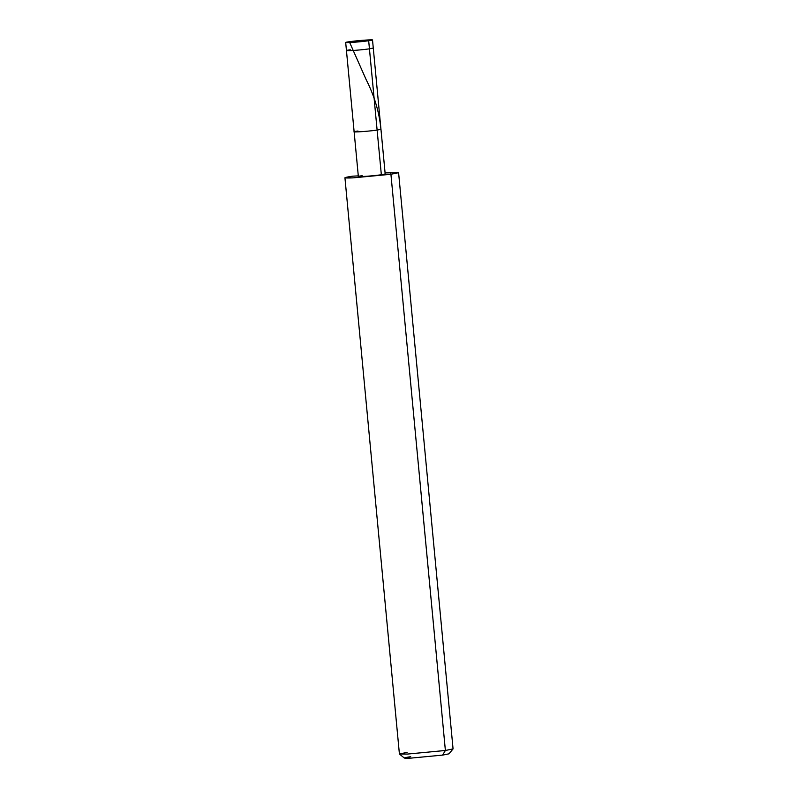 <?xml version="1.0" encoding="UTF-8"?>
<svg xmlns="http://www.w3.org/2000/svg" width="798" height="798" viewBox="0 0 798 798"><rect width="100%" height="100%" fill="white"/><g stroke="black" fill="none" stroke-linecap="round" stroke-linejoin="round"><path stroke-width="1.2" d="M368.676 40.748C357.085 42.434 336.886 43.431 349.524 41.696C336.886 43.431 357.085 42.434 368.676 40.748C381.314 39.022 361.115 40.02 349.524 41.696L368.676 40.748L377.115 130.084C365.534 131.77 345.325 132.767 357.973 131.032C345.325 132.767 365.534 131.77 377.115 130.084L368.676 40.748L349.524 41.696C361.115 40.02 381.314 39.022 368.676 40.748L372.516 39.96L373.274 48.04L369.444 48.838L373.274 48.04L380.955 129.286L377.115 130.084L377.035 129.226L377.115 130.084C365.534 131.77 345.325 132.767 357.973 131.032L354.132 131.83L358.352 176.498M349.524 41.696L345.684 42.494L354.132 131.83M350.292 49.785C337.654 51.521 357.853 50.523 369.444 48.838C357.853 50.523 337.654 51.521 350.292 49.785L346.452 50.583M410.701 756.684C402.272 757.96 402.372 758.439 411 758.1L442.611 755.108L445.384 750.479L390.92 174.273L381.344 174.752L377.115 130.084L380.955 129.286L385.185 173.954L381.344 174.752L381.264 173.894M358.292 175.889L352.616 176.168L358.292 175.889M385.085 172.907L390.551 172.577L390.92 174.273L398.591 172.687L385.085 172.907M398.591 172.687L453.065 748.893L445.384 750.479L453.035 748.943L448.995 753.831L442.611 755.108L411 758.1L404.327 758.05L399.439 754.01L407.449 754.07L445.384 750.479L407.449 754.07L399.409 753.96L344.936 177.764L352.975 177.874L390.92 174.273L352.975 177.874C342.621 178.273 342.502 177.705 352.616 176.168L344.936 177.764M357.973 131.032C345.325 132.767 365.534 131.77 377.115 130.084L381.344 174.752C369.753 176.438 349.554 177.435 362.192 175.7C349.554 177.435 369.753 176.438 381.344 174.752L390.92 174.273L445.384 750.479L442.611 755.108M407.08 752.374L399.439 754.01M359 41.227L349.704 42.553L366.073 79.461C374.382 95.8 379.329 112.348 380.905 129.096"/></g></svg>
